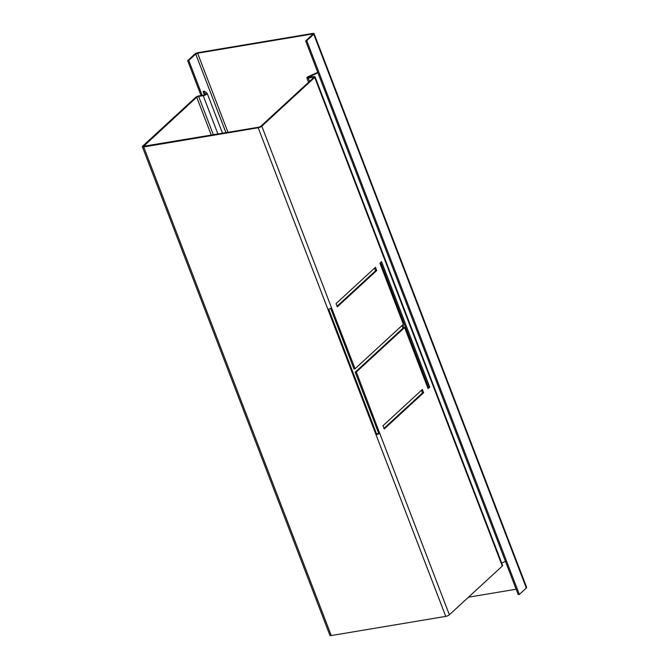 <?xml version="1.0" encoding="UTF-8"?>
<svg xmlns="http://www.w3.org/2000/svg" width="669" height="669" viewBox="0 0 669 669"><rect width="100%" height="100%" fill="white"/><g stroke="black" fill="none" stroke-linecap="round" stroke-linejoin="round"><path stroke-width="1" d="M328.688 309.187L376.68 434.198L378.654 433.269L355.206 372.198L403.499 327.726L404.611 327.542L356.326 372.006L379.658 433.194A2.818 0.803 159 0 1 376.045 434.775L327.91 309.362A2.818 0.803 -21 0 0 331.515 307.782L355.072 368.753L403.365 324.289L379.917 263.21L381.598 261.663L429.741 387.075L428.06 388.622L404.611 327.542M211.287 135.146L196.719 97.206L143.634 146.26L258.828 127.185L260.684 126.366L313.61 77.629L313.05 77.219L308.275 78.089A2.818 0.803 159 0 1 306.854 77.922A2.818 0.803 159 0 1 308.777 76.333L317.758 72.394M505.463 561.375L501.691 563.03M317.9 72.762L308.133 77.428L313.636 76.651A2.818 0.803 159 0 1 315.057 76.818L502.611 565.439A2.818 0.803 159 0 1 502.294 566.058L449.367 614.794A2.818 0.803 159 0 1 445.763 616.375L331.255 635.55A2.818 0.803 159 0 1 329.917 635.366L142.355 146.754A2.818 0.803 159 0 1 142.681 146.126L195.607 97.398A2.818 0.803 159 0 1 199.295 95.801L203.886 95.098L205.96 93.953L203.242 91.753A2.818 0.803 159 0 1 203.159 91.645A2.818 0.803 159 0 1 203.192 91.377L204.438 91.168L207.147 93.359A2.818 0.803 159 0 1 207.231 93.468A2.818 0.803 159 0 1 206.019 94.697A2.818 0.803 159 0 1 203.217 95.684L198.626 96.386L213.369 134.795M196.719 97.206L198.626 96.386M315.057 76.818A2.818 0.803 159 0 1 314.731 77.445L261.805 126.182A2.818 0.803 159 0 1 258.201 127.762L143.693 146.937A2.818 0.803 159 0 1 142.355 146.754M422.365 389.458L423.611 392.711L384.215 428.988L382.969 425.735L422.365 389.458M336.072 303.584L375.476 267.307L376.722 270.56L337.327 306.837L336.072 303.584M337.084 306.218L375.61 270.744L374.598 268.11M383.981 428.369L422.499 392.904L421.487 390.27M427.826 387.995L428.62 387.267L380.72 262.474M355.072 368.753L353.96 368.937L330.695 308.35M422.499 392.904L423.611 392.711M376.722 270.56L375.61 270.744M379.766 433.086L378.654 433.269M355.206 372.198L356.326 372.006M428.62 387.267L429.741 387.075M376.68 434.198L376.045 434.775L445.763 616.375M197.606 53.202L195.741 54.022L188.767 60.444L187.655 60.628L194.629 54.206A2.818 0.803 159 0 1 198.233 52.625L312.741 33.45A2.818 0.803 159 0 1 314.07 33.634A2.818 0.803 159 0 1 313.744 34.261L306.77 40.684L305.658 40.868L312.632 34.445L312.114 34.027L197.606 53.202L227.987 132.345M305.658 40.868L518.224 594.632L519.345 594.448L526.319 588.026A2.818 0.803 -21 0 0 526.645 587.399L314.07 33.634M468.467 597.208L516.15 589.222M201.051 95.533L187.655 60.628M202.172 95.358L188.767 60.444M519.345 594.448L306.77 40.684M143.802 145.942L143.969 146.386M327.91 309.362L258.201 127.762M143.693 146.937L331.255 635.55M502.294 566.058L314.731 77.445M261.805 126.182L331.515 307.782M379.658 433.194L449.367 614.794M309.12 76.617L309.429 77.42M404.059 327.634L402.93 324.682M309.538 81.384L308.275 78.089M313.309 77.905L313.05 77.219M217.935 134.026L203.217 95.684M203.242 91.753L204.471 94.956M313.744 34.261L526.319 588.026M312.364 34.696L312.114 34.027M195.741 54.022L225.946 132.688M402.947 328.236L401.935 325.602M308.543 82.304L306.854 77.922M207.231 93.468L222.509 133.265M204.438 94.973L203.159 91.645"/></g></svg>
